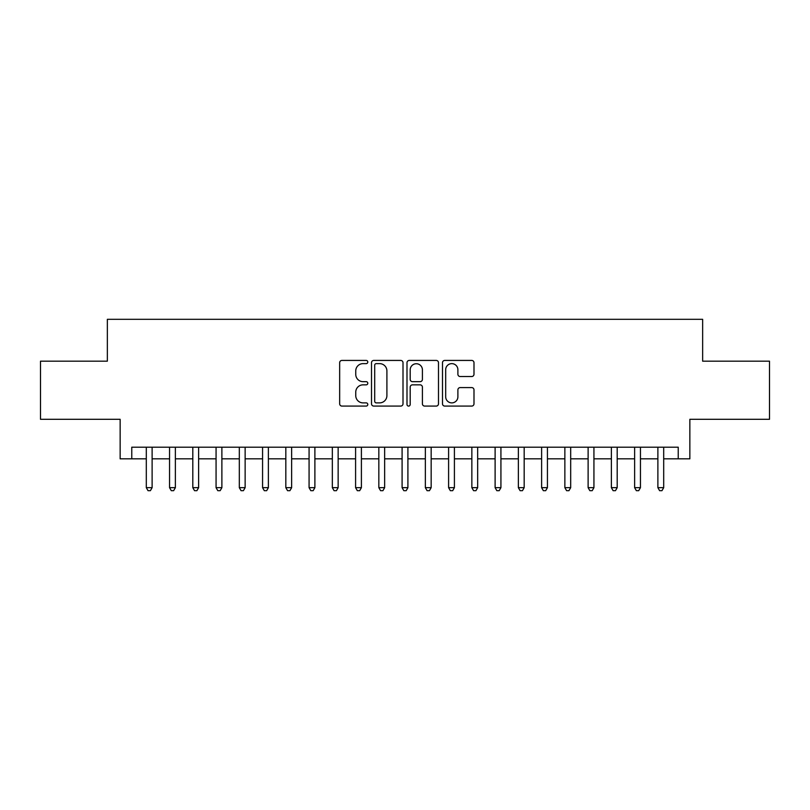 <?xml version="1.0" encoding="UTF-8"?>
<svg xmlns="http://www.w3.org/2000/svg" width="810" height="810" viewBox="0 0 810 810"><rect width="100%" height="100%" fill="white"/><g stroke="black" fill="none" stroke-linecap="round" stroke-linejoin="round"><path stroke-width="1.21" d="M367.791 362.029A1.6 1.6 0 0 0 366.201 360.43L341.942 360.43A2.278 2.278 0 0 0 339.663 362.718L339.663 403.805A2.278 2.278 0 0 0 341.942 406.083L366.201 406.083A1.6 1.6 0 0 0 367.791 404.484A1.6 1.6 0 0 0 366.201 402.884L363.062 402.884A7.3 7.3 0 0 1 355.752 395.584L355.752 392.161A7.3 7.3 0 0 1 363.062 384.851L366.201 384.851A1.6 1.6 0 0 0 367.791 383.262A1.6 1.6 0 0 0 366.201 381.662L363.062 381.662A7.3 7.3 0 0 1 355.752 374.352L355.752 370.929A7.3 7.3 0 0 1 363.062 363.629L366.201 363.629A1.6 1.6 0 0 0 367.791 362.029M471.703 376.528A2.278 2.278 0 0 0 473.992 374.24L473.992 362.718A2.278 2.278 0 0 0 471.703 360.43L444.771 360.43A2.278 2.278 0 0 0 442.493 362.718L442.493 403.805A2.278 2.278 0 0 0 444.771 406.083L471.703 406.083A2.278 2.278 0 0 0 473.992 403.805L473.992 389.873A2.278 2.278 0 0 0 471.703 387.595L460.181 387.595A2.278 2.278 0 0 0 457.893 389.873L457.893 396.778A6.105 6.105 0 0 1 451.788 402.884A6.105 6.105 0 0 1 445.682 396.778L445.682 369.735A6.105 6.105 0 0 1 451.788 363.629A6.105 6.105 0 0 1 457.893 369.735L457.893 374.24A2.278 2.278 0 0 0 460.181 376.528L471.703 376.528M131.767 458.835L131.767 447.201L678.233 447.201L678.233 458.835L689.857 458.835L689.857 419.296L769.5 419.296L769.5 361.169L702.645 361.169L702.645 319.312L107.355 319.312L107.355 361.169L40.5 361.169L40.5 419.296L120.143 419.296L120.143 458.835L146.306 458.835M403.005 362.718A2.278 2.278 0 0 0 400.717 360.43L373.785 360.43A2.278 2.278 0 0 0 371.507 362.718L371.507 403.805A2.278 2.278 0 0 0 373.785 406.083L400.717 406.083A2.278 2.278 0 0 0 403.005 403.805L403.005 362.718M409.283 360.43L436.215 360.43A2.278 2.278 0 0 1 438.493 362.718L438.493 403.805A2.278 2.278 0 0 1 436.215 406.083L424.683 406.083A2.278 2.278 0 0 1 422.405 403.805L422.405 387.139A2.278 2.278 0 0 0 420.117 384.851L412.472 384.851A2.278 2.278 0 0 0 410.194 387.139L410.194 404.484A1.6 1.6 0 0 1 408.594 406.083A1.6 1.6 0 0 1 406.995 404.484L406.995 362.718A2.278 2.278 0 0 1 409.283 360.43M152.118 458.835L169.553 458.835M175.375 458.835L192.81 458.835M198.622 458.835L216.067 458.835M221.879 458.835L239.315 458.835M245.136 458.835L262.572 458.835M268.383 458.835L285.829 458.835M291.641 458.835L309.076 458.835M314.887 458.835L332.333 458.835M338.145 458.835L355.59 458.835M361.402 458.835L378.837 458.835M384.649 458.835L402.094 458.835M407.906 458.835L425.351 458.835M431.163 458.835L448.598 458.835M454.41 458.835L471.855 458.835M477.667 458.835L495.112 458.835M500.924 458.835L518.359 458.835M524.171 458.835L541.617 458.835M547.428 458.835L564.864 458.835M570.685 458.835L588.121 458.835M593.933 458.835L611.378 458.835M617.19 458.835L634.625 458.835M640.447 458.835L657.882 458.835M663.694 458.835L678.233 458.835M376.296 363.629A1.6 1.6 0 0 0 374.696 365.229L374.696 401.294A1.6 1.6 0 0 0 376.296 402.884L379.606 402.884A7.3 7.3 0 0 0 386.907 395.584L386.907 370.929A7.3 7.3 0 0 0 379.606 363.629L376.296 363.629M422.405 369.846A6.105 6.105 0 0 0 416.3 363.741A6.105 6.105 0 0 0 410.194 369.846L410.194 379.374A2.278 2.278 0 0 0 412.472 381.662L420.117 381.662A2.278 2.278 0 0 0 422.405 379.374L422.405 369.846M152.118 447.201L152.118 487.671L146.306 487.671L146.306 447.201M152.118 487.671L150.376 490.688L148.048 490.688L146.306 487.671M175.375 447.201L175.375 487.671L169.553 487.671L169.553 447.201M175.375 487.671L173.623 490.688L171.305 490.688L169.553 487.671M198.622 447.201L198.622 487.671L192.81 487.671L192.81 447.201M198.622 487.671L196.881 490.688L194.552 490.688L192.81 487.671M221.879 447.201L221.879 487.671L216.067 487.671L216.067 447.201M221.879 487.671L220.138 490.688L217.809 490.688L216.067 487.671M245.136 447.201L245.136 487.671L239.315 487.671L239.315 447.201M245.136 487.671L243.385 490.688L241.066 490.688L239.315 487.671M268.383 447.201L268.383 487.671L262.572 487.671L262.572 447.201M268.383 487.671L266.642 490.688L264.313 490.688L262.572 487.671M291.641 447.201L291.641 487.671L285.829 487.671L285.829 447.201M291.641 487.671L289.899 490.688L287.57 490.688L285.829 487.671M314.887 447.201L314.887 487.671L309.076 487.671L309.076 447.201M314.887 487.671L313.146 490.688L310.827 490.688L309.076 487.671M338.145 447.201L338.145 487.671L332.333 487.671L332.333 447.201M338.145 487.671L336.403 490.688L334.074 490.688L332.333 487.671M361.402 447.201L361.402 487.671L355.59 487.671L355.59 447.201M361.402 487.671L359.66 490.688L357.332 490.688L355.59 487.671M384.649 447.201L384.649 487.671L378.837 487.671L378.837 447.201M384.649 487.671L382.907 490.688L380.589 490.688L378.837 487.671M407.906 447.201L407.906 487.671L402.094 487.671L402.094 447.201M407.906 487.671L406.164 490.688L403.836 490.688L402.094 487.671M431.163 447.201L431.163 487.671L425.351 487.671L425.351 447.201M431.163 487.671L429.411 490.688L427.093 490.688L425.351 487.671M454.41 447.201L454.41 487.671L448.598 487.671L448.598 447.201M454.41 487.671L452.668 490.688L450.34 490.688L448.598 487.671M477.667 447.201L477.667 487.671L471.855 487.671L471.855 447.201M477.667 487.671L475.926 490.688L473.597 490.688L471.855 487.671M500.924 447.201L500.924 487.671L495.112 487.671L495.112 447.201M500.924 487.671L499.173 490.688L496.854 490.688L495.112 487.671M524.171 447.201L524.171 487.671L518.359 487.671L518.359 447.201M524.171 487.671L522.43 490.688L520.101 490.688L518.359 487.671M547.428 447.201L547.428 487.671L541.617 487.671L541.617 447.201M547.428 487.671L545.687 490.688L543.358 490.688L541.617 487.671M570.685 447.201L570.685 487.671L564.864 487.671L564.864 447.201M570.685 487.671L568.934 490.688L566.615 490.688L564.864 487.671M593.933 447.201L593.933 487.671L588.121 487.671L588.121 447.201M593.933 487.671L592.191 490.688L589.862 490.688L588.121 487.671M617.19 447.201L617.19 487.671L611.378 487.671L611.378 447.201M617.19 487.671L615.448 490.688L613.119 490.688L611.378 487.671M640.447 447.201L640.447 487.671L634.625 487.671L634.625 447.201M640.447 487.671L638.695 490.688L636.376 490.688L634.625 487.671M663.694 447.201L663.694 487.671L657.882 487.671L657.882 447.201M663.694 487.671L661.952 490.688L659.624 490.688L657.882 487.671"/></g></svg>
